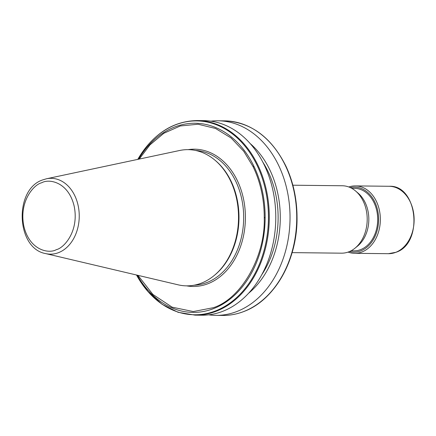 <?xml version="1.0" encoding="UTF-8"?>
<svg xmlns="http://www.w3.org/2000/svg" width="436" height="436" viewBox="0 0 436 436"><rect width="100%" height="100%" fill="white"/><g stroke="black" fill="none" stroke-linecap="round" stroke-linejoin="round"><path stroke-width="0.65" d="M349.547 251.523A32.482 24.405 -89.4 0 0 361.003 250.744A32.482 24.405 -89.4 0 0 378.017 212.234A32.482 24.405 -89.4 0 0 350.255 187.584M348.811 186.984A33.708 25.326 90.6 0 1 355.395 185.9A33.708 25.326 90.6 0 1 379.347 210.021A33.708 25.326 90.6 0 1 362.071 251.926A33.708 25.326 90.6 0 1 354.648 253.316A33.708 25.326 90.6 0 1 348.086 252.09M351.705 188.314L354.561 188.347A31.261 23.484 90.6 0 1 377.489 215.237A31.261 23.484 90.6 0 1 360.746 249.566A31.261 23.484 90.6 0 1 353.868 250.858L351.013 250.825M292.115 252.624L341.502 253.174A33.708 25.326 -89.4 0 0 348.92 251.779A33.708 25.326 -89.4 0 0 355.002 248.182L357.515 246.133A31.261 23.484 -89.4 0 0 367.902 210.615A31.261 23.484 -89.4 0 0 358.103 193.148L355.634 191.044A33.708 25.326 -89.4 0 0 342.249 185.758L292.861 185.207M355.002 248.182A33.708 25.326 -89.4 0 0 366.202 209.88A33.708 25.326 -89.4 0 0 355.634 191.044M248.536 293.303A88.693 66.632 -89.4 0 0 277.65 192.821A88.693 66.632 -89.4 0 0 250.199 143.569M210.882 121.17A97.299 73.101 90.6 0 1 218.011 120.783A97.299 73.101 90.6 0 1 287.144 190.407A97.299 73.101 90.6 0 1 237.266 311.358A97.299 73.101 90.6 0 1 215.853 315.37A97.299 73.101 90.6 0 1 208.735 314.83M262.941 162.312A85.81 64.463 90.6 0 1 275.574 193.639A85.81 64.463 90.6 0 1 261.693 274.849M136.501 275.007L147.989 291.657L162.11 304.323L178.106 312.301L195.11 315.141L201.606 315.212A97.299 73.101 -89.4 0 0 223.025 311.2A97.299 73.101 -89.4 0 0 275.132 204.342A97.299 73.101 -89.4 0 0 203.765 120.625L197.268 120.554C173.163 121.055 153.521 133.678 138.337 158.421L137.781 159.38M45.606 253.578L178.117 284.817A68.109 51.17 -89.4 0 0 201.596 283.046A68.109 51.17 -89.4 0 0 213.874 275.77L214.583 275.192A67.422 50.652 -89.4 0 0 215.853 160.922L215.155 160.334A68.109 51.17 -89.4 0 0 179.61 150.496L46.434 178.787L42.624 179.937C13.854 189.3 16.039 248.455 45.606 253.578A37.921 28.493 -89.4 0 0 58.675 252.591A37.921 28.493 -89.4 0 0 78.573 207.83A37.921 28.493 -89.4 0 0 46.434 178.787M213.874 275.77A68.109 51.17 -89.4 0 0 215.155 160.334M138.566 159.216A94.596 71.068 -89.4 0 1 254.074 166.634L253.033 166.574L243.746 151.287L231.124 137.999L215.548 128.478L198.08 124.233L180.302 125.96L163.843 133.274L149.962 144.883L139.248 159.069M137.961 275.35L152.883 294.425L172.138 307.173L193.273 311.549L213.422 307.674C241.359 298.66 265.437 256.373 264.243 217.989A93.729 70.414 90.6 0 0 253.033 166.574M388.427 253.692L396.035 252.27C423.656 243.479 417.715 184.646 389.174 186.276A33.708 25.326 90.6 0 1 413.126 210.397A33.708 25.326 90.6 0 1 395.844 252.302A33.708 25.326 90.6 0 1 388.427 253.692L354.648 253.316M286.043 166.421A96.939 72.828 90.6 0 1 297.03 216.594M257.365 304.181A96.939 72.828 -89.4 0 0 297.03 216.648M218.011 120.783L224.709 120.859A97.299 73.101 90.6 0 1 285.564 165.931A97.299 73.101 90.6 0 1 296.731 216.785A97.299 73.101 90.6 0 1 243.969 311.435A97.299 73.101 90.6 0 1 222.551 315.446L215.853 315.37M195.11 315.141A97.299 73.101 -89.4 0 0 216.523 311.13A97.299 73.101 -89.4 0 0 269.285 216.479A97.299 73.101 90.6 0 0 258.117 165.625A97.299 73.101 -89.4 0 0 197.268 120.554M188.15 149.646A68.648 51.573 90.6 0 1 244.416 204.01A68.648 51.573 90.6 0 1 208.179 283.634A68.648 51.573 90.6 0 1 186.641 285.858M194.096 285.204A67.422 50.652 -89.4 0 0 207.111 282.446A67.422 50.652 -89.4 0 0 243.337 209.607A67.422 50.652 -89.4 0 0 195.595 150.458M137.28 275.187A94.596 71.068 -89.4 0 0 213.842 308.508A94.596 71.068 -89.4 0 0 265.137 217.357L264.243 217.989M137.803 159.374A96.939 72.828 90.6 0 1 138.267 158.579A96.939 72.828 90.6 0 1 257.458 166.105A96.939 72.828 90.6 0 1 268.445 216.278A96.939 72.828 90.6 0 1 215.88 310.775A96.939 72.828 90.6 0 1 136.523 275.012M56.309 249.665C49.241 253.91 29.583 250.76 23.838 226.137C18.786 201.247 34.068 184.324 41.725 182.766C48.799 178.52 68.457 181.67 74.196 206.293C79.254 231.184 63.972 248.106 56.309 249.665M254.074 166.634A94.596 71.068 90.6 0 1 265.137 217.357M389.174 186.276L355.395 185.9M222.551 315.446C229.903 315.517 237.108 314.171 244.16 311.397C275.165 299.87 297.837 259.033 297.03 216.621C296.834 198.467 293.15 181.676 285.983 166.258C271.503 137.335 251.076 122.2 224.709 120.859"/></g></svg>
